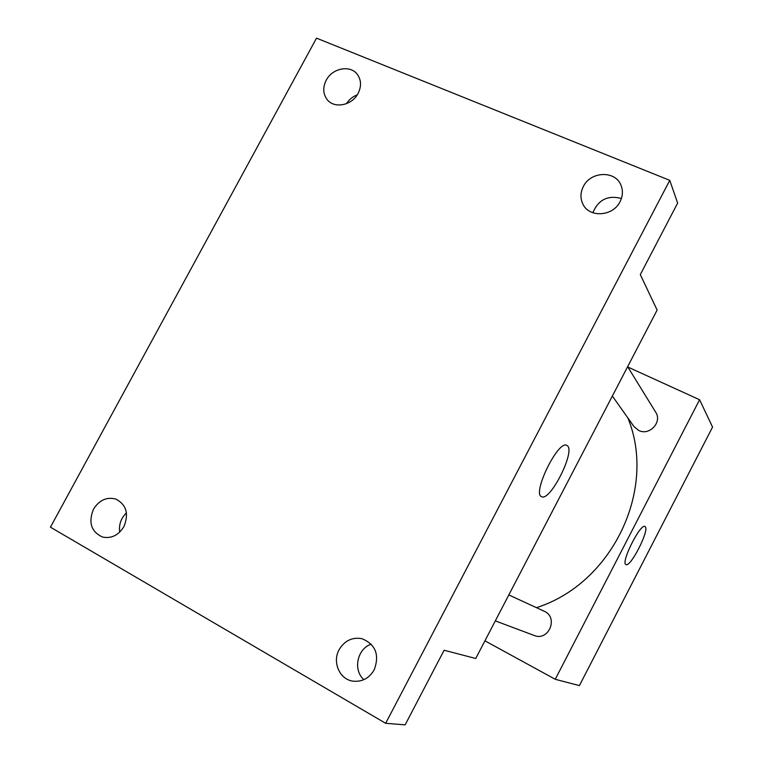 <?xml version="1.0" encoding="UTF-8"?>
<svg xmlns="http://www.w3.org/2000/svg" width="763" height="763" viewBox="0 0 763 763"><rect width="100%" height="100%" fill="white"/><g stroke="black" fill="none" stroke-linecap="round" stroke-linejoin="round"><path stroke-width="1.14" d="M627.873 367.06L699.595 399.736L712.556 427.089L579.413 685.603L555.254 679.289L484.934 640.815M536.456 607.663C612.489 583.561 657.315 488.969 627.815 417.866M699.595 399.736L555.254 679.289M495.311 620.882L534.186 635.474C548.339 641.511 558.63 618.068 544.744 611.497L508.826 594.93M627.644 366.688L655.684 412.192C662.522 422.111 649.361 436.15 638.631 430.418L633.9 426.469L612.365 396.035M645.24 526.718C649.666 530.008 630.534 567.634 625.984 564.582C620.319 563.352 640.176 523.38 644.907 526.489L645.24 526.718M657.115 310.074L475.731 658.498L444.114 650.229L405.143 724.85L385.668 723.305L50.444 527.176L316.521 38.15L669.761 180.345L677.639 203.101L640.3 274.594L657.115 310.074M669.761 180.345L385.668 723.305M567.548 445.85C575.197 452.097 550.171 501.482 541.749 496.732C531.658 494.434 557.629 440.594 566.613 445.249L567.548 445.85M126.458 512.831C120.983 518.22 118.732 524.658 119.696 532.135M371.247 644.163C357.237 648.655 352.744 670.076 363.894 679.652M357.227 94.86C352.706 96.605 349.12 99.552 346.469 103.682M621.397 198.485C607.901 194.947 598.373 199.706 592.822 212.743M339.125 649.695C344.571 640.672 352.144 636.991 361.862 638.66C375.568 644.315 379.688 654.692 374.242 669.78C369.225 678.269 362.148 682.055 353.011 681.159C339.64 679.537 332.067 662.131 339.125 649.695M583.342 186.525C590.543 171.303 615.283 170.273 620.939 185.142C623.142 190.559 622.846 196.072 620.042 201.69C612.985 216.53 589.236 218.008 582.932 204.169C580.185 198.475 580.328 192.591 583.342 186.525M326.211 80.239C332.344 67.964 350.656 64.617 357.513 74.631C361.319 80.229 361.509 86.496 358.085 93.42C352.039 105.504 334.232 108.985 327.165 99.581C322.968 93.887 322.654 87.44 326.211 80.239M93.496 509.188C99.209 500.127 106.62 496.742 115.728 499.04C126.372 504.562 129.1 513.737 123.902 526.584C118.427 535.378 111.255 538.85 102.395 537.009C91.15 531.697 88.184 522.426 93.496 509.188"/></g></svg>
